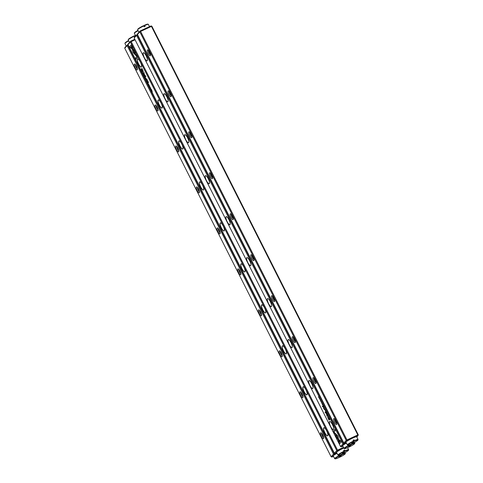 <?xml version="1.0" encoding="UTF-8"?>
<svg xmlns="http://www.w3.org/2000/svg" width="483" height="483" viewBox="0 0 483 483"><rect width="100%" height="100%" fill="white"/><g stroke="black" fill="none" stroke-linecap="round" stroke-linejoin="round"><path stroke-width="0.72" d="M336.977 453.253L334.399 454.449L331.984 457.057L333.487 456.363M128.194 45.016L127.892 45.154L334.26 453.694L334.797 453.446M124.735 48.191L331.109 456.731L333.512 454.129L127.144 45.589L124.735 48.191L125.012 47.334L128.055 44.43M134.334 64.1A3.254 0.93 65.1 0 1 134.739 64.052A3.254 0.93 65.1 0 1 136.641 66.6A3.254 0.93 65.1 0 1 137.353 69.691A3.254 0.93 65.1 0 1 135.258 67.988A3.254 0.93 65.1 0 1 134.334 64.1M155.037 105.077A3.254 0.93 65.1 0 1 155.435 105.028A3.254 0.93 65.1 0 1 157.337 107.57A3.254 0.93 65.1 0 1 158.05 110.667A3.254 0.93 65.1 0 1 155.955 108.959A3.254 0.93 65.1 0 1 155.037 105.077M175.734 146.047A3.254 0.93 65.1 0 1 176.132 145.999A3.254 0.93 65.1 0 1 178.034 148.547A3.254 0.93 65.1 0 1 178.752 151.638A3.254 0.93 65.1 0 1 176.651 149.935A3.254 0.93 65.1 0 1 175.734 146.047M196.43 187.018A3.254 0.93 65.1 0 1 196.829 186.969A3.254 0.93 65.1 0 1 198.73 189.517A3.254 0.93 65.1 0 1 199.449 192.614A3.254 0.93 65.1 0 1 197.348 190.906A3.254 0.93 65.1 0 1 196.43 187.018M217.127 227.994A3.254 0.93 65.1 0 1 217.525 227.946A3.254 0.93 65.1 0 1 219.427 230.488A3.254 0.93 65.1 0 1 220.145 233.585A3.254 0.93 65.1 0 1 218.044 231.882A3.254 0.93 65.1 0 1 217.127 227.994M237.823 268.965A3.254 0.93 65.1 0 1 238.222 268.916A3.254 0.93 65.1 0 1 240.123 271.464A3.254 0.93 65.1 0 1 240.842 274.555A3.254 0.93 65.1 0 1 238.741 272.853A3.254 0.93 65.1 0 1 237.823 268.965M258.52 309.941A3.254 0.93 65.1 0 1 258.924 309.893A3.254 0.93 65.1 0 1 260.82 312.435A3.254 0.93 65.1 0 1 261.538 315.532A3.254 0.93 65.1 0 1 259.437 313.823A3.254 0.93 65.1 0 1 258.52 309.941M279.216 350.912A3.254 0.93 65.1 0 1 279.621 350.863A3.254 0.93 65.1 0 1 281.517 353.405A3.254 0.93 65.1 0 1 282.235 356.502A3.254 0.93 65.1 0 1 280.134 354.8A3.254 0.93 65.1 0 1 279.216 350.912M299.913 391.882A3.254 0.93 65.1 0 1 300.317 391.834A3.254 0.93 65.1 0 1 302.213 394.382A3.254 0.93 65.1 0 1 302.932 397.473A3.254 0.93 65.1 0 1 300.831 395.77A3.254 0.93 65.1 0 1 299.913 391.882M320.609 432.859A3.254 0.93 65.1 0 1 321.014 432.81A3.254 0.93 65.1 0 1 322.91 435.352A3.254 0.93 65.1 0 1 323.628 438.449A3.254 0.93 65.1 0 1 321.527 436.741A3.254 0.93 65.1 0 1 320.609 432.859M331.984 457.057L331.109 456.731M333.512 454.129L334.043 454.219L334.26 453.694M127.892 45.154L127.361 45.064L127.144 45.589M334.399 454.449L334.043 454.219M127.361 45.064L127.427 44.72M323.64 437.586A2.403 0.688 65.1 0 1 322.191 435.69A2.403 0.688 65.1 0 1 321.678 433.36M302.944 396.609A2.403 0.688 65.1 0 1 301.489 394.714A2.403 0.688 65.1 0 1 300.981 392.389M282.241 355.639A2.403 0.688 65.1 0 1 280.792 353.743A2.403 0.688 65.1 0 1 280.285 351.413M261.544 314.668A2.403 0.688 65.1 0 1 260.096 312.773A2.403 0.688 65.1 0 1 259.588 310.442M240.848 273.692A2.403 0.688 65.1 0 1 239.399 271.796A2.403 0.688 65.1 0 1 238.892 269.466M220.151 232.721A2.403 0.688 65.1 0 1 218.702 230.826A2.403 0.688 65.1 0 1 218.195 228.495M199.455 191.745A2.403 0.688 65.1 0 1 198.006 189.855A2.403 0.688 65.1 0 1 197.499 187.525M178.758 150.774A2.403 0.688 65.1 0 1 177.309 148.879A2.403 0.688 65.1 0 1 176.802 146.548M158.062 109.804A2.403 0.688 65.1 0 1 156.613 107.908A2.403 0.688 65.1 0 1 156.106 105.578M137.365 68.828A2.403 0.688 65.1 0 1 135.916 66.932A2.403 0.688 65.1 0 1 135.409 64.601M137.438 34.456L343.811 442.996L346.214 440.399L139.847 31.86L137.438 34.456L137.715 33.599L140.13 30.99L151.016 25.943L151.891 26.269L358.265 434.809L357.988 435.666L353.906 437.562M351.183 438.824L347.102 440.713L344.687 443.328L346.19 442.627M356.786 436.964L357.988 435.666M357.806 434.935L151.439 26.396L140.595 31.419L346.963 439.959L357.806 434.935L358.187 435.177M336.615 424.485A3.254 0.93 65.1 0 1 334.188 421.713A3.254 0.93 65.1 0 1 334.097 418.658A3.254 0.93 65.1 0 1 335.999 421.206A3.254 0.93 65.1 0 1 336.717 424.297A3.254 0.93 65.1 0 1 336.615 424.485M315.918 383.514A3.254 0.93 65.1 0 1 313.491 380.737A3.254 0.93 65.1 0 1 313.401 377.688A3.254 0.93 65.1 0 1 315.302 380.23A3.254 0.93 65.1 0 1 316.021 383.327A3.254 0.93 65.1 0 1 315.918 383.514M295.222 342.538A3.254 0.93 65.1 0 1 292.795 339.766A3.254 0.93 65.1 0 1 292.704 336.717A3.254 0.93 65.1 0 1 294.606 339.259A3.254 0.93 65.1 0 1 295.318 342.356A3.254 0.93 65.1 0 1 295.222 342.538M274.525 301.567A3.254 0.93 65.1 0 1 272.098 298.796A3.254 0.93 65.1 0 1 272.007 295.741A3.254 0.93 65.1 0 1 273.909 298.289A3.254 0.93 65.1 0 1 274.622 301.38A3.254 0.93 65.1 0 1 274.525 301.567M253.829 260.597A3.254 0.93 65.1 0 1 251.401 257.819A3.254 0.93 65.1 0 1 251.311 254.77A3.254 0.93 65.1 0 1 253.213 257.312A3.254 0.93 65.1 0 1 253.925 260.409A3.254 0.93 65.1 0 1 253.829 260.597M233.132 219.62A3.254 0.93 65.1 0 1 230.705 216.849A3.254 0.93 65.1 0 1 230.614 213.794A3.254 0.93 65.1 0 1 232.516 216.342A3.254 0.93 65.1 0 1 233.229 219.439A3.254 0.93 65.1 0 1 233.132 219.62M212.435 178.65A3.254 0.93 65.1 0 1 210.008 175.878A3.254 0.93 65.1 0 1 209.918 172.823A3.254 0.93 65.1 0 1 211.82 175.371A3.254 0.93 65.1 0 1 212.532 178.462A3.254 0.93 65.1 0 1 212.435 178.65M191.739 137.673A3.254 0.93 65.1 0 1 189.312 134.902A3.254 0.93 65.1 0 1 189.221 131.853A3.254 0.93 65.1 0 1 191.123 134.395A3.254 0.93 65.1 0 1 191.836 137.492A3.254 0.93 65.1 0 1 191.739 137.673M171.042 96.703A3.254 0.93 65.1 0 1 168.615 93.931A3.254 0.93 65.1 0 1 168.525 90.876A3.254 0.93 65.1 0 1 170.427 93.424A3.254 0.93 65.1 0 1 171.139 96.515A3.254 0.93 65.1 0 1 171.042 96.703M150.346 55.732A3.254 0.93 65.1 0 1 147.919 52.955A3.254 0.93 65.1 0 1 147.828 49.906A3.254 0.93 65.1 0 1 149.73 52.448A3.254 0.93 65.1 0 1 150.442 55.545A3.254 0.93 65.1 0 1 150.346 55.732M140.595 31.419L140.064 31.335L139.847 31.86M346.214 440.399L346.746 440.484L346.963 439.959M344.687 443.328L343.811 442.996M151.511 26.028L151.439 26.396M140.064 31.335L140.13 30.99M347.102 440.713L346.746 440.484M150.454 54.682A2.403 0.688 65.1 0 1 149.006 52.786A2.403 0.688 65.1 0 1 148.492 50.455M171.151 95.652A2.403 0.688 65.1 0 1 169.702 93.756A2.403 0.688 65.1 0 1 169.189 91.426M191.848 136.629A2.403 0.688 65.1 0 1 190.399 134.733A2.403 0.688 65.1 0 1 189.885 132.402M212.544 177.599A2.403 0.688 65.1 0 1 211.095 175.703A2.403 0.688 65.1 0 1 210.588 173.373M233.241 218.57A2.403 0.688 65.1 0 1 231.792 216.68A2.403 0.688 65.1 0 1 231.285 214.349M253.937 259.546A2.403 0.688 65.1 0 1 252.488 257.65A2.403 0.688 65.1 0 1 251.981 255.32M274.634 300.517A2.403 0.688 65.1 0 1 273.185 298.621A2.403 0.688 65.1 0 1 272.678 296.29M295.33 341.493A2.403 0.688 65.1 0 1 293.881 339.597A2.403 0.688 65.1 0 1 293.374 337.267M316.027 382.464A2.403 0.688 65.1 0 1 314.578 380.568A2.403 0.688 65.1 0 1 314.071 378.237M336.723 423.434A2.403 0.688 65.1 0 1 335.274 421.538A2.403 0.688 65.1 0 1 334.767 419.208M302.69 390.457L159.686 107.926L302.726 390.53M312.121 380.266L169.31 97.554M169.261 97.578L312.066 380.29M144.465 76.773L144.948 76.948L144.459 76.652L144.417 75.897L144.58 76.688M135.572 55.159L134.672 50.957L130.984 47.243L130.633 47.624L134.316 51.337L135.017 54.585L135.572 55.159M131.503 44.678L129.402 46.954L129.933 48.004L131.69 46.108L132.149 48.252L132.704 48.807L131.503 44.678M133.169 52.556L134.89 54.434L134.685 53.498L133.453 52.255L133 50.172L132.445 49.61L133.169 52.556M143.222 74.11L142.805 73.102L143.264 73.869M147.176 81.361L146.959 80.939L146.705 81.216L147.303 81.832L147.134 81.361M147.031 81.416L147.303 81.832M141.682 71.273L141.857 70.838L141.682 71.273M148.082 83.945L148.468 84.706L148.281 83.976L148.722 84.416L148.341 83.668L148.082 83.945L148.366 83.716M143.94 74.937C143.481 74.304 143.391 74.4 143.674 75.221C144.127 75.855 144.218 75.765 143.94 74.937C143.481 74.304 143.391 74.4 143.674 75.221C144.127 75.855 144.218 75.765 143.94 74.937M147.846 82.69L147.629 82.261L147.375 82.539L147.81 83.396L147.846 82.69M149.996 87.501L150.37 88.244L149.996 87.501M137.293 56.137L135.482 54.313L135.687 55.249L136.943 56.517L135.186 58.413L135.723 59.463L137.824 57.193L137.293 56.137M336.784 450.591L130.416 42.051L128.007 44.653L334.375 453.193L336.784 450.591L337.315 450.681L337.532 450.156L343.528 447.373M323.725 427.835A4.456 1.274 65.1 0 1 324.28 427.775A4.456 1.274 65.1 0 1 326.882 431.259A4.456 1.274 65.1 0 1 327.86 435.491A4.456 1.274 65.1 0 1 324.987 433.16A4.456 1.274 65.1 0 1 323.725 427.835M303.028 386.865A4.456 1.274 65.1 0 1 303.584 386.798A4.456 1.274 65.1 0 1 306.186 390.282A4.456 1.274 65.1 0 1 307.164 394.52A4.456 1.274 65.1 0 1 304.29 392.184A4.456 1.274 65.1 0 1 303.028 386.865M282.332 345.894A4.456 1.274 65.1 0 1 282.887 345.828A4.456 1.274 65.1 0 1 285.489 349.312A4.456 1.274 65.1 0 1 286.467 353.544A4.456 1.274 65.1 0 1 283.593 351.213A4.456 1.274 65.1 0 1 282.332 345.894M261.635 304.918A4.456 1.274 65.1 0 1 262.191 304.851A4.456 1.274 65.1 0 1 264.787 308.335A4.456 1.274 65.1 0 1 265.771 312.573A4.456 1.274 65.1 0 1 262.897 310.237A4.456 1.274 65.1 0 1 261.635 304.918M240.939 263.947A4.456 1.274 65.1 0 1 241.494 263.881A4.456 1.274 65.1 0 1 244.09 267.365A4.456 1.274 65.1 0 1 245.074 271.603A4.456 1.274 65.1 0 1 242.2 269.266A4.456 1.274 65.1 0 1 240.939 263.947M220.242 222.977A4.456 1.274 65.1 0 1 220.797 222.911A4.456 1.274 65.1 0 1 223.394 226.394A4.456 1.274 65.1 0 1 224.378 230.626A4.456 1.274 65.1 0 1 221.504 228.296A4.456 1.274 65.1 0 1 220.242 222.977M199.545 182A4.456 1.274 65.1 0 1 200.101 181.934A4.456 1.274 65.1 0 1 202.697 185.418A4.456 1.274 65.1 0 1 203.681 189.656A4.456 1.274 65.1 0 1 200.807 187.319A4.456 1.274 65.1 0 1 199.545 182M178.849 141.03A4.456 1.274 65.1 0 1 179.404 140.964A4.456 1.274 65.1 0 1 182 144.447A4.456 1.274 65.1 0 1 182.979 148.686A4.456 1.274 65.1 0 1 180.105 146.349A4.456 1.274 65.1 0 1 178.849 141.03M158.152 100.053A4.456 1.274 65.1 0 1 158.702 99.987A4.456 1.274 65.1 0 1 161.304 103.477A4.456 1.274 65.1 0 1 162.282 107.709A4.456 1.274 65.1 0 1 159.408 105.379A4.456 1.274 65.1 0 1 158.152 100.053M137.456 59.083A4.456 1.274 65.1 0 1 138.005 59.017A4.456 1.274 65.1 0 1 140.607 62.5A4.456 1.274 65.1 0 1 141.585 66.739A4.456 1.274 65.1 0 1 138.712 64.402A4.456 1.274 65.1 0 1 137.456 59.083M142.757 70.138L141.899 68.441L141.211 69.184L141.422 69.6L141.724 69.274L143.324 71.834L142.757 70.138L142.026 68.942L141.803 69.19L143.046 71.303L142.654 70.186M149.555 86.862L149.73 86.421L149.555 86.862M141.265 69.655L141.09 69.317L140.837 69.594L141.453 70.44L141.265 69.655M144.495 75.088L145.588 76.199L145.226 77.117L145.902 76.38L144.508 74.829L143.904 72.426L143.397 73.488L143.928 72.909L144.628 75.028L143.928 72.909M149.277 86.101L149.253 85.467L148.861 85.086L149.018 85.72M149.319 85.859L149.012 85.702M146.077 79.182L145.86 78.753L145.606 79.031L146.035 79.888L146.029 79.188M151.469 89.85C151.016 89.216 150.925 89.313 151.203 90.14C151.662 90.774 151.753 90.677 151.469 89.85C151.016 89.216 150.925 89.313 151.203 90.14C151.662 90.774 151.753 90.677 151.469 89.85M150.654 89.029L150.829 88.588L150.654 89.029M144.93 77.703L145.317 78.469L145.129 77.739L145.57 78.18L145.19 77.425L144.93 77.703L145.214 77.479M151.765 91.233L152.06 91.148L152.248 92.187L152.024 90.955L151.765 91.233L152.048 91.009M147.864 82.364L148.064 82.756L148.595 82.176L148.396 81.784L147.864 82.364L148.426 81.838M142.123 71.913L142.497 72.655L142.123 71.913M142.225 72.269L142.497 72.655M145.673 78.017L145.902 78.475L145.769 77.968M146.766 79.562L147.466 81.567L147.381 80.244L146.711 78.946L146.361 79.381L146.56 79.78L146.802 79.544M341.753 449.021L337.671 450.911L335.256 453.519L336.76 452.825M128.007 44.653L128.285 43.796L130.7 41.182L134.817 39.274A6.007 0.67 -26.8 0 0 134.781 39.292M135.083 39.799L131.165 41.616L337.532 450.156M335.256 453.519L334.375 453.193M131.165 41.616L130.633 41.526L130.416 42.051M130.633 41.526L130.7 41.182M337.671 450.911L337.315 450.681M324.322 427.793A4.389 1.256 -114.9 0 0 323.936 427.781A4.389 1.256 -114.9 0 0 323.821 427.872A4.389 1.256 -114.9 0 0 324.757 432.52A4.389 1.256 -114.9 0 0 327.631 435.744A4.389 1.256 -114.9 0 0 327.752 435.654A4.389 1.256 -114.9 0 0 327.872 435.449M303.626 386.817A4.389 1.256 -114.9 0 0 303.239 386.811A4.389 1.256 -114.9 0 0 303.125 386.901A4.389 1.256 -114.9 0 0 304.061 391.55A4.389 1.256 -114.9 0 0 306.934 394.774A4.389 1.256 -114.9 0 0 307.055 394.683A4.389 1.256 -114.9 0 0 307.176 394.478M282.929 345.846A4.389 1.256 -114.9 0 0 282.543 345.84A4.389 1.256 -114.9 0 0 282.422 345.925A4.389 1.256 -114.9 0 0 283.364 350.58A4.389 1.256 -114.9 0 0 286.238 353.798A4.389 1.256 -114.9 0 0 286.359 353.713A4.389 1.256 -114.9 0 0 286.479 353.502M262.233 304.87A4.389 1.256 -114.9 0 0 261.846 304.864A4.389 1.256 -114.9 0 0 261.726 304.954A4.389 1.256 -114.9 0 0 262.667 309.603A4.389 1.256 -114.9 0 0 265.541 312.827A4.389 1.256 -114.9 0 0 265.662 312.736A4.389 1.256 -114.9 0 0 265.783 312.531M241.536 263.899A4.389 1.256 -114.9 0 0 241.15 263.893A4.389 1.256 -114.9 0 0 241.029 263.978A4.389 1.256 -114.9 0 0 241.971 268.633A4.389 1.256 -114.9 0 0 244.845 271.857A4.389 1.256 -114.9 0 0 244.966 271.766A4.389 1.256 -114.9 0 0 245.086 271.555M220.84 222.929A4.389 1.256 -114.9 0 0 220.453 222.917A4.389 1.256 -114.9 0 0 220.333 223.007A4.389 1.256 -114.9 0 0 221.274 227.662A4.389 1.256 -114.9 0 0 224.148 230.88A4.389 1.256 -114.9 0 0 224.269 230.789A4.389 1.256 -114.9 0 0 224.39 230.584M200.143 181.952A4.389 1.256 -114.9 0 0 199.757 181.946A4.389 1.256 -114.9 0 0 199.636 182.037A4.389 1.256 -114.9 0 0 200.578 186.686A4.389 1.256 -114.9 0 0 203.452 189.91A4.389 1.256 -114.9 0 0 203.572 189.819A4.389 1.256 -114.9 0 0 203.693 189.614M179.441 140.982A4.389 1.256 -114.9 0 0 179.06 140.976A4.389 1.256 -114.9 0 0 178.939 141.06A4.389 1.256 -114.9 0 0 179.881 145.715A4.389 1.256 -114.9 0 0 182.755 148.933A4.389 1.256 -114.9 0 0 182.876 148.849A4.389 1.256 -114.9 0 0 182.997 148.637M158.744 100.011A4.389 1.256 -114.9 0 0 158.364 99.999A4.389 1.256 -114.9 0 0 158.243 100.09A4.389 1.256 -114.9 0 0 159.185 104.739A4.389 1.256 -114.9 0 0 162.059 107.963A4.389 1.256 -114.9 0 0 162.179 107.872A4.389 1.256 -114.9 0 0 162.3 107.667M138.047 59.035A4.389 1.256 -114.9 0 0 137.667 59.029A4.389 1.256 -114.9 0 0 137.546 59.119A4.389 1.256 -114.9 0 0 138.488 63.768A4.389 1.256 -114.9 0 0 141.362 66.992A4.389 1.256 -114.9 0 0 141.477 66.902A4.389 1.256 -114.9 0 0 141.604 66.69M135.826 59.355L135.318 58.346L137.075 56.457L135.669 54.501M150.503 88.178L150.195 87.809M150.291 87.634L150.159 87.157M141.525 69.486L141.344 69.123L141.924 68.489M143.342 71.804L142.926 71.285M141.416 70.325L141.163 69.914M141.344 70.283L141.145 69.51L141.368 70.264L141.078 69.981M145.329 77.002L145.721 76.139L144.628 75.028M143.499 73.374L143.928 72.48M149.35 85.419L148.999 85.237M149.114 85.672L148.993 85.026M144.073 74.877C144.351 75.698 144.26 75.795 143.807 75.161C143.523 74.34 143.614 74.243 144.073 74.877M147.436 81.772L147.122 81.373M143.294 73.428L142.95 73.247M143.059 73.688L142.938 73.042M134.835 54.187L133.302 52.496L132.632 49.803M130.042 47.889L129.535 46.887L131.527 44.732M132.65 48.56L131.69 46.108M135.518 54.905L135.017 54.585M135.149 54.525L134.449 51.276L130.766 47.563L131.02 47.286M151.602 89.79C151.885 90.617 151.795 90.707 151.336 90.073C151.058 89.252 151.149 89.156 151.602 89.79M148.172 82.641L147.997 82.297M142.63 72.595L142.322 72.221M142.419 72.052L142.286 71.569M146.669 79.665L146.844 78.886M147.569 81.452L147.641 80.824M326.49 411.812L326.007 411.637L326.538 412.687L326.49 411.812M335.377 433.432L336.283 437.628L339.972 441.341L340.322 440.967L336.633 437.254L335.933 434L335.377 433.432M340.062 441.245L336.971 438.129M336.965 438.129L336.283 437.634L335.564 433.625M339.446 443.907L341.553 441.637L341.016 440.581L339.265 442.476L338.8 440.339L338.251 439.778L339.446 443.907M337.786 436.028L336.065 434.151L336.265 435.086L337.502 436.33L337.955 438.419L338.505 438.975L337.786 436.028M327.746 414.468L328.06 415.314L327.607 414.607L327.752 415.108L328.15 415.489L328.023 414.837M323.779 407.229L323.99 407.652L324.25 407.374L323.646 406.758L323.815 407.211M323.96 407.151L323.676 406.746M329.267 417.312L329.092 417.753L329.267 417.312M322.867 404.645L322.481 403.879L322.759 404.512L322.233 404.168L322.614 404.923L322.867 404.645M327.015 413.647C327.474 414.281 327.559 414.191 327.281 413.363C326.822 412.73 326.737 412.826 327.015 413.647C327.474 414.281 327.559 414.191 327.281 413.363C326.822 412.73 326.737 412.826 327.015 413.647L327.045 413.623M323.103 405.895L323.32 406.324L323.58 406.046L323.145 405.189L323.145 405.877M320.954 401.089L320.585 400.347L320.621 400.993L320.923 401.373L320.67 400.51L321.038 401.053M320.893 400.721L320.609 400.335M333.662 432.448L335.468 434.271L335.268 433.336L334.013 432.074L335.763 430.178L335.232 429.121L333.125 431.391L333.789 432.388L333.125 431.391M134.171 37.994L340.539 446.534L342.942 443.931L136.574 35.392L134.171 37.994L134.443 37.137L137.486 34.239M147.224 60.749A4.456 1.274 65.1 0 1 143.904 56.952A4.456 1.274 65.1 0 1 143.783 52.774A4.456 1.274 65.1 0 1 146.385 56.257A4.456 1.274 65.1 0 1 147.363 60.496A4.456 1.274 65.1 0 1 147.224 60.749M167.921 101.72A4.456 1.274 65.1 0 1 164.6 97.928A4.456 1.274 65.1 0 1 164.48 93.75A4.456 1.274 65.1 0 1 167.082 97.234A4.456 1.274 65.1 0 1 168.06 101.466A4.456 1.274 65.1 0 1 167.921 101.72M188.618 142.696A4.456 1.274 65.1 0 1 185.297 138.899A4.456 1.274 65.1 0 1 185.176 134.721A4.456 1.274 65.1 0 1 187.778 138.204A4.456 1.274 65.1 0 1 188.756 142.443A4.456 1.274 65.1 0 1 188.618 142.696M209.314 183.667A4.456 1.274 65.1 0 1 205.993 179.869A4.456 1.274 65.1 0 1 205.873 175.691A4.456 1.274 65.1 0 1 208.475 179.175A4.456 1.274 65.1 0 1 209.453 183.413A4.456 1.274 65.1 0 1 209.314 183.667M230.011 224.637A4.456 1.274 65.1 0 1 226.69 220.846A4.456 1.274 65.1 0 1 226.569 216.668A4.456 1.274 65.1 0 1 229.171 220.151A4.456 1.274 65.1 0 1 230.149 224.384A4.456 1.274 65.1 0 1 230.011 224.637M250.707 265.614A4.456 1.274 65.1 0 1 247.387 261.816A4.456 1.274 65.1 0 1 247.266 257.638A4.456 1.274 65.1 0 1 249.868 261.122A4.456 1.274 65.1 0 1 250.846 265.36A4.456 1.274 65.1 0 1 250.707 265.614M271.404 306.584A4.456 1.274 65.1 0 1 268.083 302.793A4.456 1.274 65.1 0 1 267.962 298.615A4.456 1.274 65.1 0 1 270.565 302.098A4.456 1.274 65.1 0 1 271.543 306.331A4.456 1.274 65.1 0 1 271.404 306.584M292.1 347.561A4.456 1.274 65.1 0 1 288.78 343.763A4.456 1.274 65.1 0 1 288.659 339.585A4.456 1.274 65.1 0 1 291.261 343.069A4.456 1.274 65.1 0 1 292.239 347.307A4.456 1.274 65.1 0 1 292.1 347.561M312.797 388.531A4.456 1.274 65.1 0 1 309.476 384.734A4.456 1.274 65.1 0 1 309.355 380.556A4.456 1.274 65.1 0 1 311.958 384.039A4.456 1.274 65.1 0 1 312.936 388.278A4.456 1.274 65.1 0 1 312.797 388.531M333.493 429.502A4.456 1.274 65.1 0 1 330.173 425.71A4.456 1.274 65.1 0 1 330.052 421.532A4.456 1.274 65.1 0 1 332.654 425.016A4.456 1.274 65.1 0 1 333.632 429.248A4.456 1.274 65.1 0 1 333.493 429.502M328.199 418.453L329.056 420.15L329.744 419.401L329.533 418.984L329.231 419.316L327.631 416.757L328.199 418.453L328.923 419.642L329.152 419.401L327.909 417.288L328.295 418.399M321.394 401.729L321.219 402.17L321.394 401.729M329.69 418.93L329.859 419.274L330.118 418.996L329.497 418.151L329.726 418.918M326.46 413.496L325.361 412.385L325.729 411.474L325.053 412.204L326.442 413.756L327.051 416.159L327.728 415.428L327.559 415.096L327.021 415.676L326.46 413.496M321.672 402.49L322.095 403.498L321.847 402.629M322.137 403.263L321.696 403.124L322.095 403.498M324.878 409.403L325.089 409.832L325.349 409.554L324.914 408.696L324.914 409.385M319.48 398.735C319.939 399.369 320.03 399.272 319.746 398.451C319.287 397.817 319.203 397.914 319.48 398.735C319.939 399.369 320.03 399.272 319.746 398.451C319.287 397.817 319.203 397.914 319.48 398.735L319.511 398.704M320.301 399.556L320.126 399.996L320.301 399.556M326.019 410.882L325.633 410.115L325.91 410.755L325.385 410.405L325.765 411.16L326.019 410.882M319.185 397.352L318.708 396.404L318.52 396.827L318.931 397.63L319.185 397.352M323.085 406.227L322.885 405.835L322.354 406.408L322.553 406.801L323.085 406.227M328.826 416.672L328.452 415.929L328.494 416.575L328.796 416.956L328.543 416.092L328.911 416.636M325.282 410.568L325.047 410.115L325.282 410.568M324.341 409.475L324.594 409.204L323.664 408.383L323.489 407.018L323.568 408.34L324.341 409.475M346.408 443.056L343.83 444.251L341.415 446.866L342.918 446.165M137.625 34.818L137.323 34.957L343.691 443.497L344.228 443.249M137.323 34.957L136.792 34.867L136.574 35.392M342.942 443.931L343.473 444.022L343.691 443.497M341.415 446.866L340.539 446.534M343.83 444.251L343.473 444.022M136.792 34.867L136.864 34.522M143.825 52.792A4.389 1.256 -114.9 0 0 143.439 52.786A4.389 1.256 -114.9 0 0 143.324 52.876A4.389 1.256 -114.9 0 0 144.26 57.525A4.389 1.256 -114.9 0 0 147.134 60.749A4.389 1.256 -114.9 0 0 147.255 60.659A4.389 1.256 -114.9 0 0 147.375 60.453M164.522 93.768A4.389 1.256 -114.9 0 0 164.135 93.756A4.389 1.256 -114.9 0 0 164.021 93.847A4.389 1.256 -114.9 0 0 164.957 98.502A4.389 1.256 -114.9 0 0 167.83 101.72A4.389 1.256 -114.9 0 0 167.951 101.635A4.389 1.256 -114.9 0 0 168.072 101.424M185.218 134.739A4.389 1.256 -114.9 0 0 184.832 134.733A4.389 1.256 -114.9 0 0 184.717 134.817A4.389 1.256 -114.9 0 0 185.653 139.472A4.389 1.256 -114.9 0 0 188.527 142.696A4.389 1.256 -114.9 0 0 188.648 142.606A4.389 1.256 -114.9 0 0 188.768 142.394M205.915 175.709A4.389 1.256 -114.9 0 0 205.535 175.703A4.389 1.256 -114.9 0 0 205.414 175.794A4.389 1.256 -114.9 0 0 206.35 180.443A4.389 1.256 -114.9 0 0 209.224 183.667A4.389 1.256 -114.9 0 0 209.344 183.576A4.389 1.256 -114.9 0 0 209.465 183.371M226.612 216.686A4.389 1.256 -114.9 0 0 226.231 216.68A4.389 1.256 -114.9 0 0 226.11 216.764A4.389 1.256 -114.9 0 0 227.046 221.419A4.389 1.256 -114.9 0 0 229.92 224.637A4.389 1.256 -114.9 0 0 230.041 224.553A4.389 1.256 -114.9 0 0 230.162 224.341M247.308 257.656A4.389 1.256 -114.9 0 0 246.928 257.65A4.389 1.256 -114.9 0 0 246.807 257.741A4.389 1.256 -114.9 0 0 247.743 262.39A4.389 1.256 -114.9 0 0 250.617 265.614A4.389 1.256 -114.9 0 0 250.737 265.523A4.389 1.256 -114.9 0 0 250.858 265.318M268.005 298.633A4.389 1.256 -114.9 0 0 267.624 298.621A4.389 1.256 -114.9 0 0 267.504 298.711A4.389 1.256 -114.9 0 0 268.439 303.36A4.389 1.256 -114.9 0 0 271.313 306.584A4.389 1.256 -114.9 0 0 271.434 306.494A4.389 1.256 -114.9 0 0 271.555 306.288M288.701 339.603A4.389 1.256 -114.9 0 0 288.321 339.597A4.389 1.256 -114.9 0 0 288.2 339.682A4.389 1.256 -114.9 0 0 289.136 344.337A4.389 1.256 -114.9 0 0 292.01 347.555A4.389 1.256 -114.9 0 0 292.13 347.47A4.389 1.256 -114.9 0 0 292.251 347.259M309.398 380.574A4.389 1.256 -114.9 0 0 309.017 380.568A4.389 1.256 -114.9 0 0 308.897 380.658A4.389 1.256 -114.9 0 0 309.832 385.307A4.389 1.256 -114.9 0 0 312.706 388.531A4.389 1.256 -114.9 0 0 312.827 388.441A4.389 1.256 -114.9 0 0 312.948 388.235M330.094 421.55A4.389 1.256 -114.9 0 0 329.714 421.538A4.389 1.256 -114.9 0 0 329.593 421.629A4.389 1.256 -114.9 0 0 330.529 426.284A4.389 1.256 -114.9 0 0 333.403 429.502A4.389 1.256 -114.9 0 0 333.524 429.417A4.389 1.256 -114.9 0 0 333.644 429.206M335.413 434.024L333.789 432.388M333.258 431.331L335.256 429.176M320.845 400.763L320.718 400.286M321.056 401.307L320.754 400.932M327.879 417.439L327.764 416.69M329.158 420.035L328.959 419.63M329.231 419.316L329.557 419.039M329.261 419.298L328.923 419.642M323.236 405.835L323.272 405.515M323.471 405.968L323.061 405.593L323.272 406.125M329.629 418.417L329.629 418.091M329.738 418.242L330.01 418.544M330.064 418.888L329.804 419.081L329.581 418.32L329.804 419.081M329.913 418.592L329.581 418.32M327.154 416.044L326.574 413.696L325.186 412.144L325.753 411.528M327.021 415.676L327.583 415.151M322.227 403.438L321.829 403.064M327.148 413.587C326.864 412.766 326.955 412.669 327.414 413.303C327.691 414.124 327.607 414.221 327.148 413.587M325.011 409.343L324.974 408.817M325.246 409.475L324.83 409.101L325.041 409.632M323.912 407.169L323.779 406.692M324.147 407.29L323.737 406.928L323.936 407.459M328.283 415.422L327.885 415.048M338.45 438.727L337.635 436.27L336.253 434.338M339.555 443.792L338.909 442.845M339.265 442.476L341.046 440.635M339.042 442.784L338.438 439.971M319.613 398.674C319.335 397.847 319.42 397.757 319.879 398.39C320.157 399.212 320.072 399.308 319.613 398.674M322.662 406.686L322.916 405.889M328.718 416.346L328.585 415.869M328.929 416.895L328.627 416.515M323.447 407.7L323.513 407.072M324.328 409.493L324.226 409.095M340.853 455.221L338.517 457.751A5.633 0.628 153.2 0 1 335.196 458.85L334.707 458.693A6.007 0.67 -26.8 0 1 334.641 458.639A6.007 0.67 -26.8 0 1 340.763 454.811L340.853 455.221A5.633 0.628 153.2 0 0 335.196 458.85M341.813 454.775L339.477 457.304A5.633 0.628 153.2 0 0 345.194 453.803A5.633 0.628 153.2 0 0 341.813 454.775L341.674 454.262M341.729 454.364A6.007 0.67 -26.8 0 1 345.357 453.229A6.007 0.67 -26.8 0 1 345.357 453.314L345.194 453.803M339.205 457.003L339.477 457.304M337.007 453.32A6.007 0.67 153.2 0 0 333.27 455.94L334.641 458.639M344.125 451.683L341.789 454.213A5.633 0.628 153.2 0 1 338.468 455.312L337.979 455.155A6.007 0.67 -26.8 0 1 337.913 455.107A6.007 0.67 -26.8 0 1 344.035 451.273L344.125 451.683A5.633 0.628 153.2 0 0 338.468 455.312M345.085 451.237L342.749 453.766A5.633 0.628 153.2 0 0 348.466 450.265A5.633 0.628 153.2 0 0 345.085 451.237L344.584 450.005A6.007 0.67 153.2 0 0 343.618 450.452L344.035 451.273M345.001 450.826A6.007 0.67 -26.8 0 1 348.629 449.691A6.007 0.67 -26.8 0 1 348.629 449.776L348.466 450.265M342.477 453.465L342.749 453.766M343.854 448.025A6.007 0.67 153.2 0 0 343.153 448.339A6.007 0.67 153.2 0 0 336.542 452.402L337.913 455.107M344.584 450.005L343.818 450.838M350.284 445.03L347.947 447.554A5.633 0.628 153.2 0 1 344.627 448.653L344.137 448.496A6.007 0.67 -26.8 0 1 344.071 448.447A6.007 0.67 -26.8 0 1 350.193 444.614L350.284 445.03A5.633 0.628 153.2 0 0 344.627 448.653M351.244 444.583L348.907 447.107A5.633 0.628 153.2 0 0 354.625 443.605A5.633 0.628 153.2 0 0 351.244 444.583L351.105 444.064M351.159 444.167A6.007 0.67 -26.8 0 1 354.788 443.032A6.007 0.67 -26.8 0 1 354.788 443.116L354.625 443.605M348.635 446.805L348.907 447.107M346.438 443.128A6.007 0.67 153.2 0 0 342.701 445.743L344.071 448.447M353.556 441.492L351.219 444.016A5.633 0.628 153.2 0 1 347.899 445.121L347.41 444.958A6.007 0.67 -26.8 0 1 347.343 444.909A6.007 0.67 -26.8 0 1 353.465 441.082L353.556 441.492A5.633 0.628 153.2 0 0 347.899 445.121M354.516 441.045L352.179 443.569A5.633 0.628 153.2 0 0 357.897 440.067A5.633 0.628 153.2 0 0 354.516 441.045L354.015 439.814A6.007 0.67 153.2 0 0 353.049 440.261L353.465 441.082M354.431 440.635A6.007 0.67 -26.8 0 1 358.06 439.494A6.007 0.67 -26.8 0 1 358.06 439.578L357.897 440.067M351.908 443.267L352.179 443.569M358.06 439.494L356.695 436.789A6.007 0.67 153.2 0 0 352.584 438.147A6.007 0.67 153.2 0 0 345.973 442.205L347.343 444.909M354.015 439.814L353.248 440.647M128.677 40.892A6.007 0.67 153.2 0 0 124.94 43.422L125.103 42.933A5.633 0.628 -26.8 0 1 128.526 40.602M124.94 43.422A6.007 0.67 153.2 0 0 124.94 43.506L126.214 46.036M134.334 36.14A6.007 0.67 153.2 0 0 128.212 39.884L128.375 39.395A5.633 0.628 -26.8 0 1 134.093 35.893L134.703 36.859M135.524 35.591A6.007 0.67 153.2 0 0 135.3 35.694L135.053 35.446A5.633 0.628 -26.8 0 1 135.379 35.301M135.469 36.032L135.3 35.694M128.212 39.884A6.007 0.67 153.2 0 0 128.212 39.968L129.486 42.498M134.365 36.195L135.053 35.446M138.108 30.695A6.007 0.67 153.2 0 0 134.371 33.224L134.534 32.735A5.633 0.628 -26.8 0 1 137.957 30.405M134.371 33.224A6.007 0.67 153.2 0 0 134.371 33.309L135.645 35.839M143.765 25.943A6.007 0.67 153.2 0 0 137.643 29.686L137.806 29.197A5.633 0.628 -26.8 0 1 143.523 25.696L144.182 26.764A6.007 0.67 -26.8 0 1 145.142 26.317L144.483 25.249A5.633 0.628 -26.8 0 1 147.804 24.15L148.293 24.307A6.007 0.67 153.2 0 0 144.731 25.496M149.513 26.637L148.359 24.361A6.007 0.67 153.2 0 0 148.293 24.307M144.212 29.095A6.007 0.67 -26.8 0 1 145.129 28.648A6.007 0.67 -26.8 0 1 146.935 27.833M137.643 29.686A6.007 0.67 153.2 0 0 137.643 29.771L138.917 32.301M143.795 25.997L144.483 25.249M345.357 453.229L345.043 452.595M348.629 449.691L347.621 447.699M354.788 443.032L354.474 442.398"/></g></svg>
